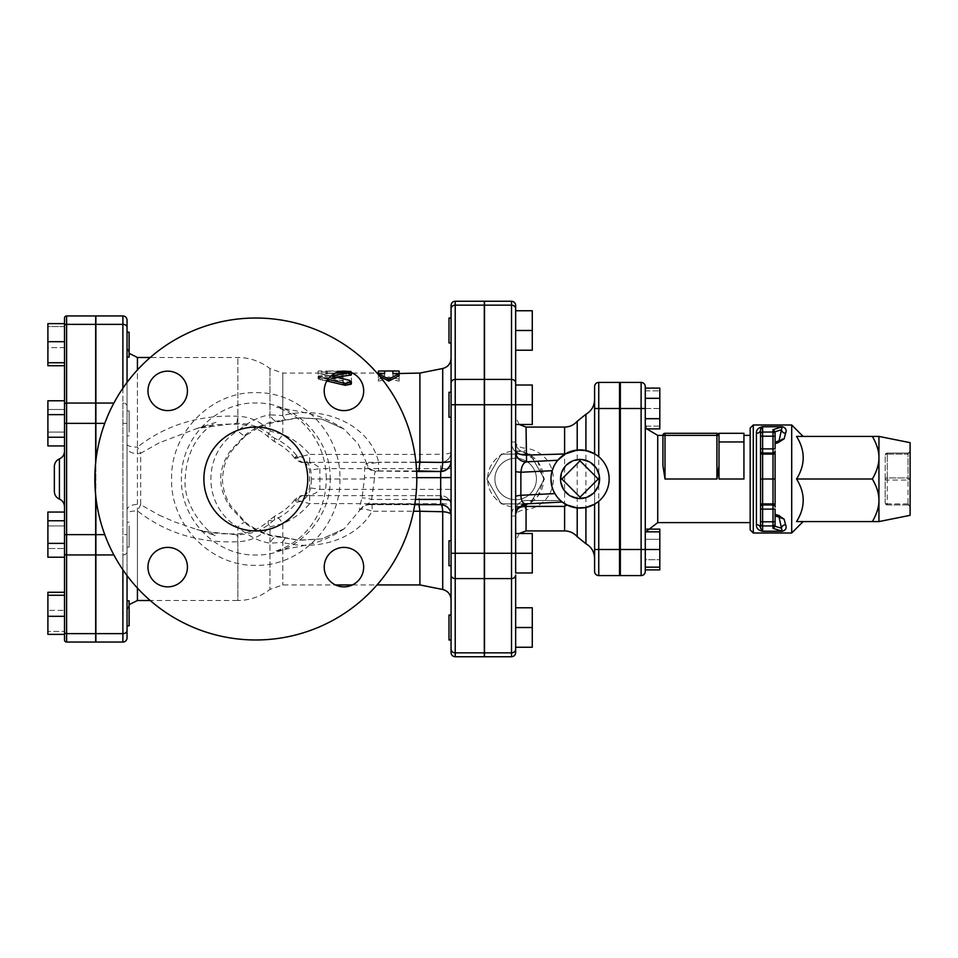 <?xml version="1.0" encoding="UTF-8"?>
<svg xmlns="http://www.w3.org/2000/svg" width="958" height="958" viewBox="0 0 958 958"><rect width="100%" height="100%" fill="white"/><g stroke="black" fill="none" stroke-linecap="round" stroke-linejoin="round"><path stroke-width="0.72" stroke-dasharray="4.79 3.59" d="M364.591 479L330.187 479C331.109 438.572 295.519 402.073 255.786 402.995C216.041 402.097 180.463 438.608 181.397 479C180.463 519.392 216.041 555.903 255.786 555.005C295.519 555.927 331.109 519.416 330.187 479L326.259 479C326.079 457.146 318.284 438.477 302.908 423.017C295.28 415.748 286.538 410.503 276.67 407.282L301.89 411.928C311.146 414.742 320.235 414.167 344.09 429.112L358.28 443.973L366.674 463.349L365.884 463.72C364.782 464.929 364.339 469.612 364.579 477.755L362.028 498.04C359.645 505.848 358.999 509.788 360.076 509.848L344.221 528.792L322.056 538.899L298.656 540.324L281.856 537.39C270.312 536.887 258.409 532.397 246.146 523.918L230.579 507.429C217.43 488.424 217.43 469.468 230.591 450.571L246.146 434.082C258.421 425.603 270.312 421.113 281.856 420.61L298.656 417.676L322.056 419.101L344.09 429.112L322.008 419.125L298.213 417.868L285.999 420.143A12.466 2.335 -104.8 0 0 286.382 419.796M94.842 479A160.98 160.98 0 0 1 336.306 339.587A160.98 160.98 0 0 1 336.306 618.413A160.98 160.98 0 0 1 94.842 479A160.98 160.98 0 0 1 336.306 339.587A160.98 160.98 0 0 1 336.306 618.413A160.98 160.98 0 0 1 94.842 479A160.98 160.98 0 0 0 336.306 618.413A160.98 160.98 0 0 0 336.306 339.587A160.98 160.98 0 0 0 94.842 479M363.669 567.124A19.735 19.735 0 0 0 343.946 547.389A19.735 19.735 0 0 0 324.211 567.124A19.735 19.735 0 0 0 343.946 586.859A19.735 19.735 0 0 0 363.669 567.124A19.735 19.735 0 0 1 343.946 586.859A19.735 19.735 0 0 1 324.211 567.124A19.735 19.735 0 0 1 343.946 547.389A19.735 19.735 0 0 1 363.669 567.124M343.946 371.141A19.735 19.735 0 0 0 324.211 390.876A19.735 19.735 0 0 0 343.946 410.611A19.735 19.735 0 0 0 363.669 390.876A19.735 19.735 0 0 0 343.946 371.141A19.735 19.735 0 0 1 363.669 390.876A19.735 19.735 0 0 1 343.946 410.611A19.735 19.735 0 0 1 324.211 390.876A19.735 19.735 0 0 1 343.946 371.141M147.963 390.876A19.735 19.735 0 0 0 167.698 410.611A19.735 19.735 0 0 0 187.421 390.876A19.735 19.735 0 0 0 167.698 371.141A19.735 19.735 0 0 0 147.963 390.876A19.735 19.735 0 0 1 167.698 371.141A19.735 19.735 0 0 1 187.421 390.876A19.735 19.735 0 0 1 167.698 410.611A19.735 19.735 0 0 1 147.963 390.876M167.698 586.859A19.735 19.735 0 0 0 187.421 567.124A19.735 19.735 0 0 0 167.698 547.389A19.735 19.735 0 0 0 147.963 567.124A19.735 19.735 0 0 0 167.698 586.859A19.735 19.735 0 0 1 147.963 567.124A19.735 19.735 0 0 1 167.698 547.389A19.735 19.735 0 0 1 187.421 567.124A19.735 19.735 0 0 1 167.698 586.859M330.989 479L311.506 479L310.775 470.079C308.165 461.097 303.542 456.367 296.92 455.9C291.088 448.344 283.676 442.452 274.671 438.249L272.515 436.752C263.115 427.939 251.236 423.436 236.866 423.244L196.749 428.513L159.124 442.883M159.112 442.883L140.694 453.266L140.694 504.722L159.124 515.117M159.112 515.117L174.428 521.823L196.737 529.487L205.371 531.582L236.866 534.756C251.236 534.564 263.115 530.061 272.515 521.248L274.671 519.751C283.676 515.548 291.088 509.668 296.92 502.1C303.542 501.633 308.165 496.903 310.775 487.921L311.506 479M167.698 547.389A19.735 19.735 0 0 0 150.61 576.991A19.735 19.735 0 0 0 184.786 576.991A19.735 19.735 0 0 0 167.698 547.389M187.421 390.876A19.735 19.735 0 0 0 157.831 373.788A19.735 19.735 0 0 0 157.831 407.964A19.735 19.735 0 0 0 187.421 390.876M343.946 410.611A19.735 19.735 0 0 0 361.034 381.009A19.735 19.735 0 0 0 326.846 381.009A19.735 19.735 0 0 0 343.946 410.611M203.886 479A51.924 51.924 0 0 0 281.784 523.966A51.924 51.924 0 0 0 281.784 434.034A51.924 51.924 0 0 0 203.886 479A51.924 51.924 0 0 0 281.784 523.966A51.924 51.924 0 0 0 281.784 434.034A51.924 51.924 0 0 0 203.886 479A51.924 51.924 0 0 0 281.784 523.966A51.924 51.924 0 0 0 281.784 434.034A51.924 51.924 0 0 0 203.886 479M324.211 567.124A19.735 19.735 0 0 0 353.801 584.212A19.735 19.735 0 0 0 353.801 550.036A19.735 19.735 0 0 0 324.211 567.124M419.903 511.297L418.874 495.621L440.68 495.621A10.382 10.382 0 0 1 451.062 506.004A10.382 2.323 180 0 0 442.716 503.728A10.382 2.084 -90 0 0 440.68 495.621A10.382 10.382 0 0 1 451.062 506.004L451.062 358.328M286.382 538.204A12.466 2.335 -75.2 0 0 285.999 537.857A12.466 2.335 -75.2 0 0 282.814 542.444C317.23 551.461 356.843 538.983 372.087 511.249L413.533 511.249M451.062 506.004A10.382 10.382 0 0 0 440.68 495.621L303.83 495.621L309.674 495.621L309.674 503.597C302.62 512.183 293.675 518.865 282.814 523.655L269.964 526.9C261.211 536.217 250.505 541.162 237.847 541.761C199.084 543.222 165.614 532.923 137.425 510.877A10.382 2.73 180 0 0 127.043 513.608L127.043 332.21L127.043 357.13L129.114 357.13L129.114 332.21M343.06 381.787C345.826 384.254 348.592 384.254 351.358 381.787L351.358 373.488L343.06 373.488L343.06 375.632L322.283 375.632L318.128 376.925L322.283 378.398L343.06 378.398L343.06 383.655L345.179 385.296M351.191 384.17L351.358 381.787M351.358 383.655L351.358 375.524L343.06 375.524L343.06 377.62L322.283 377.62L318.128 378.889L322.283 380.338L343.06 380.338L343.06 383.655M343.06 380.338L343.06 378.398M343.06 377.62L343.06 375.632M343.06 375.524L343.06 373.488M351.358 375.524L351.358 373.488M347.203 371.417L347.203 371.021C352.568 371.105 352.568 371.285 347.203 371.548L318.128 371.021L318.128 372.099L326.439 372.099L326.439 370.986L347.203 371.021C352.568 371.105 352.568 371.285 347.203 371.548L347.203 373.62C352.568 373.357 352.568 373.177 347.203 373.093L326.439 373.069L326.439 374.147L318.128 374.147L318.128 373.069L347.203 373.62C352.568 373.357 352.568 373.177 347.203 373.093L347.203 371.955M274.671 438.249A16.621 3.545 -62 0 0 275.03 442.021A16.621 3.545 -62 0 0 282.814 434.345L282.814 373.069L318.128 373.093L318.128 371.021M318.128 374.147L318.128 372.099M326.439 374.147L326.439 372.099M351.358 371.201L351.358 373.273L326.439 373.069L326.439 370.997L318.128 370.986M351.358 372.59L350.029 372.111M335.839 372.89L320.99 374.782L318.128 376.195L320.99 377.835L327.971 379.284M335.025 377.236L330.929 378.458L331.109 375.883M351.358 383.643L349.227 382.134L330.929 378.458L330.929 376.039M326.87 380.973L320.99 379.775L318.128 378.171L320.99 376.781L345.179 374.075L351.358 374.638M378.362 371.057L378.362 379.188L388.756 377.021L399.139 379.188L399.139 371.057M384.601 370.997L384.601 373.069L378.362 373.141L378.362 381.104L388.756 378.973L399.139 381.104L399.139 379.188M388.756 378.973L388.756 377.021M378.362 381.104L378.362 379.188M384.601 375.68L384.601 373.656L384.601 375.68L378.362 375.68L378.362 374.626M379.703 376.207L378.362 375.68M392.9 375.68L392.9 373.656L392.9 375.68L399.139 375.68M399.139 381.104L399.139 373.141L392.9 373.069L392.9 370.997M580.045 497.178L561.879 479L580.045 460.822L598.223 479L580.045 497.178M598.918 479A18.861 18.861 0 0 1 570.621 495.334A18.861 18.861 0 0 1 570.621 462.666A18.861 18.861 0 0 1 598.918 479M544.443 479L530.049 454.08L501.274 454.08L486.88 479L501.274 503.92L530.049 503.92L544.443 479L530.049 503.92L501.274 503.92L486.88 479L501.274 454.08L530.049 454.08L544.443 479M536.432 479A20.777 20.777 0 0 1 505.273 496.986A20.777 20.777 0 0 1 505.273 461.014A20.777 20.777 0 0 1 536.432 479A20.777 20.777 0 0 0 505.273 461.014A20.777 20.777 0 0 0 505.273 496.986A20.777 20.777 0 0 0 536.432 479M645.273 531.846L645.273 549.497L645.273 531.846L659.811 531.846L659.811 539.306L645.273 539.306L645.273 559.688L645.273 539.306L659.811 539.306L659.811 559.688L659.811 529.115M659.811 569.89L659.811 559.688L645.273 559.688L645.273 569.89L645.273 559.688L659.811 559.688L659.811 567.16L659.811 531.846M645.273 529.115L646.794 529.115M620.341 549.497L641.118 549.497L641.118 575.59A4.155 4.155 0 0 0 645.273 571.435A4.155 4.155 0 0 1 641.118 575.59L620.341 575.59L620.341 382.41L641.118 382.41A4.155 4.155 0 0 1 645.273 386.565L645.273 567.16L645.273 549.497L659.811 549.497M645.273 567.16L659.811 567.16M645.273 418.694L645.273 398.312L645.273 418.694L659.811 418.694L659.811 388.11M645.273 398.312L645.273 388.11L645.273 398.312L659.811 398.312M659.811 428.885L659.811 418.694M645.273 426.154L659.811 426.154L659.811 408.503L659.811 426.154L645.273 426.154M645.273 408.503L659.811 408.503L659.811 390.84L659.811 408.503L641.118 408.503L641.118 382.41M645.273 390.84L659.811 390.84L645.273 390.84M448.991 564.046L448.991 540.791L448.991 564.046M451.062 564.046L451.062 540.791L451.062 564.046M455.218 301.243L455.218 578.584A4.155 3.593 0 0 1 451.062 574.98L451.062 540.791L451.062 565.723L451.062 540.791L448.991 540.791L448.991 565.723L451.062 565.723M448.991 392.277L448.991 417.209L448.991 392.277L448.991 417.209L451.062 417.209L451.062 392.277L451.062 417.209L451.062 392.277L451.062 417.209L451.062 392.277L448.991 392.277M448.991 318.02L448.991 342.952M451.062 318.02L451.062 330.486M448.991 615.048L448.991 639.98M451.062 627.514L451.062 615.048L451.062 627.514M515.655 627.514L515.655 647.249L515.655 607.779L532.277 607.779L532.277 627.514L515.655 627.514L515.655 647.249L532.277 647.249L532.277 627.514M515.655 305.398L515.655 404.743L532.277 404.743L532.277 385.008L515.655 385.008L515.655 442.009A10.382 10.382 0 0 0 523.236 452.008L514.602 450.979A28.045 28.045 0 0 0 487.622 479A28.045 28.045 0 0 0 514.602 507.022L523.236 505.992A10.382 10.382 0 0 0 515.655 515.991L515.655 572.992L515.655 533.522L532.277 533.522L532.277 553.257L532.277 533.522L515.655 533.522L515.655 553.257L532.277 553.257L532.277 572.992L532.277 533.522L515.655 533.522L515.655 572.992L532.277 572.992L532.277 553.257L515.655 553.257L515.655 533.522M515.655 424.478L532.277 424.478L515.655 424.478L532.277 424.478L532.277 385.008L532.277 404.743L515.655 404.743L532.277 404.743M515.655 310.751L515.655 330.486L532.277 330.486L532.277 310.751L515.655 310.751L515.655 350.221L532.277 350.221L532.277 330.486M515.655 385.008L532.277 385.008L515.655 385.008M515.655 572.992L532.277 572.992L515.655 572.992M511.512 656.757L511.512 553.257L532.277 553.257M129.114 604.522L129.114 625.79L129.114 604.522M127.043 604.522L127.043 625.79L127.043 604.522M127.043 625.79L129.114 625.79L129.114 600.87L127.043 600.87L127.043 625.79L127.043 513.608M129.114 525.834L129.114 547.102L129.114 525.834M127.043 525.834L127.043 547.102L127.043 525.834M129.114 423.364L129.114 410.898L129.114 423.364M127.043 320.104L127.043 637.896A4.155 4.155 0 0 1 122.887 642.052A4.155 4.155 0 0 0 127.043 637.896M127.043 357.13L127.043 332.21L127.043 357.13M129.114 432.166L129.114 410.898L129.114 432.166M127.043 432.166L127.043 410.898L127.043 432.166M129.114 534.636L129.114 547.102L129.114 534.636M47.9 341.695L64.521 341.695L64.521 362.747L64.521 323.624L64.521 347.646L47.9 347.646L47.9 323.624L47.9 365.716L47.9 347.646L47.9 365.716L64.521 365.716L64.521 362.747L47.9 362.747M64.521 326.594L47.9 326.594L47.9 347.646L64.521 347.646L64.521 365.716L64.521 326.594L47.9 326.594L47.9 323.624L64.521 323.624L64.521 326.594M47.9 414.634L64.521 414.634L64.521 445.949L64.521 400.767L64.521 409.485L47.9 409.485L47.9 400.767L47.9 445.949L47.9 409.485L47.9 445.949L64.521 445.949L64.521 437.231L47.9 437.231M64.521 400.767L47.9 400.767L47.9 409.485L64.521 409.485L64.521 400.767L64.521 423.364L66.593 423.364L66.593 534.636L64.521 534.636L64.521 512.051L47.9 512.051L47.9 557.233L47.9 512.051L47.9 557.233L64.521 557.233L64.521 543.366L47.9 543.366M64.521 432.082L47.9 432.082L64.521 432.082M47.9 520.769L64.521 520.769L64.521 543.366L64.521 512.051L64.521 525.918L47.9 525.918L64.521 525.918L64.521 548.515L47.9 548.515L64.521 548.515L64.521 557.233L64.521 512.051M64.521 595.253L64.521 634.376L64.521 595.253L47.9 595.253L47.9 634.376L47.9 595.253M64.521 616.305L47.9 616.305M64.521 592.284L47.9 592.284L47.9 634.376L64.521 634.376L64.521 631.406L47.9 631.406L64.521 631.406L64.521 610.354L47.9 610.354L64.521 610.354L64.521 592.284L64.521 639.98M64.521 362.747L64.521 318.02M64.521 557.233L64.521 534.636M95.668 324.367L66.593 324.367L66.593 315.948L95.668 315.948L95.668 642.052M54.343 491.466L54.343 466.534M95.668 495.334L95.668 462.666M95.668 479L95.668 578.165L95.668 479M95.884 479L95.884 379.835L95.884 479M95.884 315.948L95.884 642.052L122.887 642.052L122.887 633.633A4.155 2.934 180 0 0 127.043 630.699M95.884 497.262L95.884 460.738M127.043 444.392A10.382 2.73 0 0 0 137.425 447.123L140.694 453.278A10.382 5.652 180 0 1 127.043 447.913M137.425 600.51L137.425 510.877L140.694 504.722A10.382 5.652 180 0 0 127.043 510.087M137.425 357.49L137.425 447.123C165.614 425.077 199.084 414.778 237.847 416.239C250.505 416.838 261.211 421.783 269.964 431.1A16.621 4.395 135.2 0 0 268.468 437.147A16.621 4.395 135.2 0 0 272.515 436.752M236.866 423.244L237.847 416.239L237.847 357.49L237.847 430.789C201.875 452.451 201.958 505.573 237.847 527.211C249.008 536.384 259.714 541.689 269.964 543.15L282.814 542.444L282.814 584.931L282.814 523.655A16.621 3.545 62 0 0 275.03 515.979L268.468 520.853A16.621 4.395 44.8 0 0 269.964 526.9L269.964 589.386C260.504 596.69 249.798 600.403 237.847 600.51L237.847 541.761L236.866 534.756M719.003 465.696L719.003 441.123L719.003 479L719.003 465.696L716.931 479L716.931 433.303L665.008 433.303L665.008 435.387L662.924 435.387L662.924 465.696L662.924 435.387A2.072 2.072 0 0 1 665.008 433.303M719.003 441.961L743.935 441.961L743.935 479L743.935 435.387L743.935 479L719.003 479L719.003 433.303M743.935 441.961L743.935 433.303M716.931 479L665.008 479L665.008 435.387L719.003 435.387L719.003 441.123M750.162 479L750.162 435.387L750.162 479M662.924 465.696L662.924 435.387M645.273 479L645.273 535.079L645.273 479M620.341 408.503L641.118 408.503L641.118 549.497L645.273 549.497L645.273 569.89M885.18 455.11A2.072 1.042 180 0 1 887.252 454.08L887.252 453.038A2.072 2.072 0 0 0 885.18 455.11L885.18 502.89A2.072 2.072 0 0 0 887.252 504.962L887.252 503.92A2.072 1.042 0 0 1 885.18 502.89L885.18 479A2.072 1.042 180 0 0 887.252 480.042L887.252 477.958A2.072 1.042 0 0 0 885.18 479L885.18 455.11A2.072 2.072 0 0 1 887.252 453.038L887.252 454.08A2.072 1.042 180 0 0 885.18 455.11M908.028 453.038L887.252 453.038L908.028 453.038L909.573 452.344L908.028 453.038L908.028 454.08L910.1 450.955L908.028 454.08L908.028 453.038M910.1 442.656L910.1 479L908.028 477.958L910.1 479L910.1 450.955L910.1 479L908.028 480.042L910.1 479L910.1 507.045L908.028 503.92L910.1 507.045L910.1 479L910.1 515.344M887.252 504.962L908.028 504.962L909.573 505.656L908.028 504.962L887.252 504.962A2.072 2.072 0 0 1 885.18 502.89A2.072 1.042 0 0 0 887.252 503.92L887.252 504.962M885.18 479A2.072 1.042 0 0 1 887.252 477.958L887.252 480.042A2.072 1.042 180 0 1 885.18 479M775.094 443.626L775.094 442.105L775.094 443.626L777.645 442.847A2.072 2.048 72.8 0 1 777.034 442.931L775.094 443.626L775.094 442.776L775.094 443.53L777.836 442.776L775.094 442.776L777.046 442.931A2.072 2.048 -107.2 0 0 777.656 442.836A2.072 2.048 72.8 0 0 779.082 440.872L781.884 439.267M775.094 514.374L777.836 515.224L775.094 515.224L775.094 514.47L777.034 515.069A2.072 2.048 107.2 0 1 777.656 515.164L777.656 515.164A2.072 2.048 -72.8 0 1 779.082 517.128L775.094 515.895L775.094 514.374L775.094 515.224L777.046 515.069A2.072 2.048 -72.8 0 1 777.656 515.164L775.094 514.374L775.094 526.265L773.01 528.349L773.01 525.954L762.628 525.954L762.628 531.319C758.245 530.289 756.161 528.074 756.401 524.685L756.401 433.315C756.173 429.926 758.245 427.711 762.628 426.681L782.219 426.681C785.835 427.807 786.949 430.022 785.56 433.315L784.111 438.872L782.494 439.099M777.836 442.776L784.111 438.872M779.453 515.667L784.111 519.128L779.082 517.128L781.465 528.229A4.155 3.473 -16.1 0 1 785.56 524.685C786.937 527.978 785.823 530.193 782.219 531.319L762.628 531.319M775.094 442.105L775.094 431.735L781.465 429.771L782.219 426.813L762.628 426.813L762.628 432.046L773.01 432.046L773.01 429.651L775.094 431.735L775.094 442.105L779.082 440.872L781.465 429.771A4.155 3.473 16.1 0 0 785.56 433.315M773.01 429.651L782.219 426.681M762.628 426.681L761.023 428.022M760.544 429.807L760.544 528.193L760.544 429.807A4.155 3.509 180 0 1 756.401 433.315M782.219 531.319L762.628 531.187L760.544 528.193A4.155 3.509 180 0 0 756.401 524.685M773.01 528.349L782.219 531.187L781.465 528.229L775.094 526.265L775.094 515.895M784.111 519.128L785.56 524.685M760.544 521.799L760.544 509.117L762.628 509.117L762.628 521.799L760.544 521.799M775.094 453.038A2.072 1.042 0 0 1 773.01 454.08L773.01 453.038A2.072 2.072 0 0 0 775.094 450.955L775.094 507.045A2.072 2.072 0 0 0 773.01 504.962L762.628 504.962A2.072 2.072 0 0 0 760.544 507.045A2.072 2.072 0 0 1 762.628 504.962L773.01 504.962A2.072 2.072 0 0 1 775.094 507.045L775.094 450.955A2.072 2.072 0 0 1 773.01 453.038A2.072 2.072 0 0 0 775.094 450.955A2.072 2.072 0 0 1 773.01 453.038L773.01 448.883L760.544 448.883L760.544 436.201L762.628 436.201L762.628 453.038L773.01 453.038L762.628 453.038A2.072 2.072 0 0 1 760.544 450.955A2.072 2.072 0 0 0 762.628 453.038L762.628 479L773.01 479L773.01 454.08L762.628 454.08A2.072 1.042 180 0 1 760.544 453.038M750.162 529.894L750.162 428.106M791.703 533.007L791.703 424.993M760.544 479L762.628 479L762.628 503.92A2.072 1.042 0 0 0 760.544 504.962M762.628 504.962L762.628 509.117L775.094 509.117L775.094 523.87A2.072 2.072 180 0 1 773.01 525.954L773.01 503.92L762.628 503.92L762.628 504.962A2.072 2.072 0 0 0 760.544 507.045A2.072 2.072 0 0 1 762.628 504.962L773.01 504.962A2.072 2.072 0 0 1 775.094 507.045A2.072 2.072 0 0 0 773.01 504.962A2.072 2.072 0 0 1 775.094 507.045M762.628 453.038A2.072 2.072 0 0 1 760.544 450.955A2.072 2.072 0 0 0 762.628 453.038L773.01 453.038A2.072 2.072 0 0 0 775.094 450.955M775.094 434.13A2.072 2.072 0 0 0 773.01 432.046L773.01 436.201L775.094 436.201L775.094 448.883L773.01 448.883L773.01 436.201L762.628 436.201L762.628 432.046A2.072 2.072 180 0 0 760.544 434.13M775.094 479L773.01 479L773.01 503.92A2.072 1.042 180 0 1 775.094 504.962M775.094 523.87L775.094 526.265M878.941 479L878.941 436.417L872.355 436.417C876.798 444.033 878.989 451.134 878.941 457.708C878.989 464.283 876.798 471.384 872.355 479C876.798 486.616 878.989 493.717 878.941 500.292L878.941 479M878.941 521.583L878.941 500.292C878.989 506.866 876.798 513.967 872.355 521.583L878.941 521.583M872.355 521.583L796.541 521.583C805.415 521.583 805.415 521.583 796.541 521.583C805.415 521.583 805.415 521.583 796.541 521.583C805.415 507.393 805.415 493.19 796.541 479C805.415 464.81 805.415 450.607 796.541 436.417C805.415 436.417 805.415 436.417 796.541 436.417C805.415 436.417 805.415 436.417 796.541 436.417L872.355 436.417M796.541 479L872.355 479M620.341 479L620.341 527.738L620.341 479M619.515 479L619.515 430.262L619.515 479M484.293 656.757L484.293 305.159L455.218 305.159A4.155 3.593 0 0 0 451.062 308.763L451.062 305.398M484.293 553.257L451.062 553.257L451.062 383.02A4.155 3.593 0 0 1 455.218 379.416L484.293 379.416M451.062 652.602L451.062 649.237A4.155 3.593 0 0 0 455.218 652.841L455.218 656.757M484.293 305.159L484.293 301.243M451.062 515.009A10.382 10.358 0 0 0 440.68 504.65L440.68 504.399A10.382 10.358 0 0 1 451.062 514.745L451.062 460.894M440.68 495.621L440.68 462.379L303.83 462.379L440.68 462.379A10.382 10.382 0 0 0 451.062 451.996A10.382 10.382 -90 0 1 440.68 462.379A10.382 2.084 -90 0 0 442.716 454.272A10.382 2.323 0 0 0 451.062 451.996M303.746 462.379L303.83 462.379A10.382 9.125 90 0 1 295.699 456.715L294.729 458.199C298.273 461.433 301.052 462.822 303.063 462.379L304.524 462.391C311.769 462.618 316.882 464.702 319.864 468.618L310.775 470.079M304.524 495.609L303.063 495.621C301.04 495.178 298.261 496.579 294.729 499.813L296.92 502.1A10.382 8.071 85.6 0 1 303.734 495.609A10.382 8.071 85.6 0 1 303.746 495.609A10.382 8.071 85.6 0 1 304.524 495.609C311.769 495.37 316.87 493.298 319.864 489.382L451.062 489.382M309.674 495.621L418.874 495.621M442.716 589.493L442.716 503.728L309.674 503.597L294.729 499.813M441.339 504.686A10.382 2.084 -89.1 0 0 440.836 504.363L418.957 504.028L440.68 504.399A10.382 2.084 -89.1 0 1 440.836 504.363A10.382 10.382 0 0 1 451.062 514.745A10.382 3.078 0 0 0 451.05 514.626M429.555 462.379L418.874 462.379L419.903 454.403L442.716 454.272L442.716 368.507M309.674 462.379L309.674 454.403L419.903 454.403L419.903 373.069M294.729 458.199L309.674 454.403C302.62 445.817 293.675 439.135 282.814 434.345L269.964 431.1L269.964 368.614L269.964 414.85C259.714 416.311 249.008 421.616 237.847 430.789A12.466 3.293 50.6 0 0 245.763 435.471L231.776 450.739L228.327 456.607C225.274 461.073 223.31 468.57 222.436 479.084C222.723 488.76 225.573 497.741 230.986 506.028L245.763 522.529A12.466 3.293 -50.6 0 0 237.847 527.211L237.847 600.51L150.226 600.51M304.524 462.391A10.382 8.071 94.4 0 1 303.746 462.391A10.382 8.071 94.4 0 1 303.734 462.391A10.382 8.071 94.4 0 1 296.92 455.9L295.699 456.715M303.746 495.621L303.83 495.621A10.382 9.125 -90 0 0 295.699 501.285M310.775 487.921L319.864 489.382L319.864 468.618L451.062 468.618M274.671 519.751A16.621 3.545 62 0 1 275.03 515.979C283.293 511.632 289.855 506.231 294.741 499.801M418.874 504.052L372.087 504.052L418.957 504.028L419.317 504.674M370.016 504.183A10.382 10.251 -117.8 0 0 365.202 505.333C372.662 502.878 369.261 504.591 372.087 504.028L368.794 504.674L414.73 504.674M360.076 509.848A10.382 10.191 -112.5 0 1 365.01 505.417A10.382 10.191 -112.5 0 1 365.034 505.417A10.382 10.191 -112.5 0 1 368.998 504.65C367.968 504.579 368.842 502.842 371.62 499.429L374.578 477.659C374.279 474.114 374.698 472.066 375.811 471.516A10.382 10.239 63.9 0 1 365.884 463.72M372.087 504.028L372.087 511.249C366.567 509.117 362.89 508.506 361.034 509.393A10.382 10.251 -117.8 0 1 365.202 505.333L368.806 504.674M415.485 499.429L371.62 499.429A10.382 1.605 15.5 0 0 362.028 498.04M416.79 477.659L364.579 477.755M416.622 471.516L376.626 471.049A10.382 10.287 56.3 0 1 366.674 463.349C368.195 463.84 372.183 463.456 378.626 462.211C369.956 424.993 323.852 404.527 282.814 415.556A12.466 2.335 -104.8 0 0 285.999 420.143L279.185 421.532A12.466 9.005 83.1 0 1 269.964 414.85L282.814 415.556L282.814 373.069L269.964 368.614C260.504 361.31 249.798 357.597 237.847 357.49L150.226 357.49M376.626 471.049L378.626 470.917L378.626 462.211L415.916 462.211M598.75 501.274A29.075 29.075 0 0 0 598.75 456.726L597.145 455.481M619.515 408.503L598.75 408.503L598.75 382.41A4.155 4.155 0 0 0 594.595 386.565A4.155 4.155 0 0 1 598.75 382.41L619.515 382.41L619.515 575.59L598.75 575.59A4.155 4.155 0 0 1 594.595 571.435L594.595 408.503L598.75 408.503L598.75 549.497L594.595 549.497L594.595 504.183M484.509 656.757L484.509 652.841L511.512 652.841A4.155 3.593 180 0 0 515.655 649.237L515.655 652.602M484.509 652.841L484.509 301.243M526.05 427.076L526.05 448.164C562.466 454.2 562.466 503.8 526.05 509.836A10.382 2.036 74.3 0 0 523.236 505.992A10.382 10.382 0 0 0 515.655 515.991A10.382 6.167 0 0 1 526.05 509.836L526.05 530.924M526.05 503.848L526.05 503.8A10.382 10.346 180 0 0 515.655 514.147L515.655 541.318L515.655 515.991L511.512 515.991A14.538 14.538 0 0 1 514.602 507.022M547.605 460.774L526.565 461.84A10.382 10.382 0 0 1 515.655 451.457L515.655 514.147M556.562 496.148L562.286 502.028L525.475 503.884M514.602 450.979A14.538 14.538 0 0 1 511.512 442.009L515.655 442.009A10.382 10.382 0 0 0 523.236 452.008A10.382 2.036 105.7 0 0 526.05 448.164A10.382 6.167 180 0 1 515.655 442.009L515.655 451.457M523.236 505.992L537.869 496.124L543.701 479A28.045 28.045 0 0 1 501.645 503.285A28.045 28.045 0 0 1 501.645 454.715A28.045 28.045 0 0 1 543.701 479L537.869 461.876L523.236 452.008M594.595 453.817L594.595 558.346M557.053 461.205L553.676 466.762M552.191 470.689L550.97 479M551.832 486.017L553.7 491.298M484.509 479L484.509 563.017L484.509 479M484.293 479L484.293 394.983L484.293 479M272.515 521.248A16.621 4.395 44.8 0 0 268.468 520.853C260.073 528.912 249.583 533.211 236.997 533.75C223.274 534.444 209.862 533.019 196.773 529.487L215.921 535.642C213.802 537.582 182.283 509.752 185.193 478.497C186.415 456.978 193.72 440.345 207.12 428.573L215.921 422.37L196.749 428.525M281.856 537.39A12.466 9.005 -83.1 0 0 279.185 536.468A12.466 9.005 -83.1 0 0 269.964 543.15L269.964 589.386L282.814 584.931L335.444 584.931M246.146 523.918A12.466 3.293 -50.6 0 0 245.763 522.529M246.146 434.082A12.466 3.293 50.6 0 1 245.763 435.471M281.856 420.61A12.466 9.005 83.1 0 1 279.185 421.532L273.413 422.478L259.881 426.813L245.751 435.459M339.934 479C341.156 524.265 301.554 566.358 255.786 565.352C210.018 566.334 170.404 524.265 171.602 479C170.404 433.734 210.018 391.666 255.786 392.648C301.554 391.642 341.156 433.734 339.934 479M322.283 380.338L322.283 378.398M322.283 377.62L322.283 375.632M326.439 373.62L326.439 371.548M327.48 373.093L327.48 371.021M345.179 374.075L345.179 372.027M320.99 376.781L320.99 374.782M320.99 379.775L320.99 377.835M349.227 382.134L349.227 380.23M95.668 403.055L66.593 403.055L66.593 324.367A2.072 1.473 0 0 0 64.521 325.828M95.668 423.364L66.593 423.364L66.593 403.055A2.072 1.473 0 0 0 64.521 404.516M95.668 534.636L66.593 534.636L66.593 554.945A2.072 1.473 0 0 1 64.521 553.485M95.668 554.945L66.593 554.945L66.593 633.633A2.072 1.473 0 0 1 64.521 632.172M95.668 633.633L66.593 633.633L66.593 642.052M59.432 499.118L59.432 458.882M122.887 388.218L122.887 403.055A4.155 2.934 0 0 1 127.043 405.988A4.155 2.934 180 0 0 122.887 403.055L122.887 423.364L127.043 423.364L122.887 423.364L122.887 534.636L127.043 534.636L122.887 534.636L122.887 554.945A4.155 2.934 0 0 0 127.043 552.012A4.155 2.934 180 0 1 122.887 554.945L122.887 569.782M95.884 633.633L122.887 633.633L122.887 324.367A4.155 2.934 180 0 1 127.043 327.301M95.884 324.367L122.887 324.367L122.887 315.948M113.882 554.945L95.884 554.945M104.769 534.636L95.884 534.636M104.769 423.364L95.884 423.364M113.882 403.055L95.884 403.055M137.425 588.068L137.425 369.932M657.739 435.387L657.739 522.613M887.252 454.08L908.028 454.08L908.028 477.958L887.252 477.958L887.252 454.08L887.252 477.958L908.028 477.958L908.028 480.042L908.028 454.08L887.252 454.08M908.028 503.92L887.252 503.92L887.252 480.042L908.028 480.042L908.028 504.962L908.028 480.042L887.252 480.042L887.252 503.92L908.028 503.92M775.094 521.799L762.628 521.799L762.628 525.954A2.072 2.072 0 0 1 760.544 523.87M753.275 424.993L753.275 533.007M484.293 404.743L451.062 404.743M484.293 578.584L455.218 578.584L455.218 652.841L484.293 652.841M368.998 504.65L414.73 504.65M378.626 470.917L416.586 470.917M619.515 549.497L598.75 549.497L598.75 575.59M511.512 442.009L511.512 404.743L515.655 404.743M484.509 404.743L511.512 404.743L511.512 379.416A4.155 3.593 180 0 1 515.655 383.02M484.509 379.416L511.512 379.416L511.512 305.159A4.155 3.593 180 0 1 515.655 308.763M484.509 305.159L511.512 305.159L511.512 301.243M484.509 578.584L511.512 578.584A4.155 3.593 180 0 0 515.655 574.98M484.509 553.257L511.512 553.257L511.512 515.991M516.961 509.225A10.382 5.485 0 0 0 515.655 511.883M560.538 500.555L526.05 500.555A10.382 10.346 180 0 0 515.655 510.901C516.278 504.591 519.739 501.13 526.05 500.519L560.49 500.519M564.609 530.924L564.609 427.076M577.207 421.292L577.207 536.708M585.925 543.749L585.925 414.251M344.09 528.888C320.247 543.821 311.146 543.258 301.878 546.072L274.671 551.317C285.233 548.251 294.609 542.839 302.8 535.079C318.248 519.607 326.067 500.914 326.259 479M352.436 584.931L377.021 584.931M318.128 376.925L318.128 378.889M318.128 378.171L318.128 376.195M330.39 378.171L330.39 376.195M127.043 547.102L129.114 547.102L127.043 547.102M127.043 522.182L129.114 522.182L127.043 522.182M127.043 435.818L129.114 435.818L127.043 435.818M127.043 410.898L129.114 410.898L127.043 410.898M129.114 604.666L127.043 610.893M129.114 353.334L127.043 347.107M294.741 458.199C289.579 451.529 283.005 446.141 275.03 442.021L268.468 437.147C260.073 429.088 249.583 424.789 236.997 424.25C221.981 423.699 208.581 425.124 196.797 428.501M646.794 428.885L645.273 422.921M645.704 531.846L645.273 535.079M909.573 452.344L910.1 450.955L909.573 452.344M909.573 505.656L910.1 507.045L909.573 505.656M303.734 495.609C305.41 496.028 307.362 493.394 309.614 487.73L309.614 470.27C307.374 464.666 305.422 462.031 303.734 462.391M344.221 528.792L321.816 538.923L298.453 540.156L279.185 536.468C268.312 535.582 257.163 530.936 245.751 522.541M352.436 373.069L377.021 373.069M519.176 533.522L515.655 541.318M519.176 424.478L515.655 416.682"/><path stroke-width="1.44" d="M167.698 547.389A19.735 19.735 0 0 1 184.786 576.991A19.735 19.735 0 0 1 150.61 576.991A19.735 19.735 0 0 1 167.698 547.389M187.421 390.876A19.735 19.735 0 0 1 157.831 407.964A19.735 19.735 0 0 1 157.831 373.788A19.735 19.735 0 0 1 187.421 390.876M343.946 410.611A19.735 19.735 0 0 1 326.846 381.009A19.735 19.735 0 0 1 361.034 381.009A19.735 19.735 0 0 1 343.946 410.611M324.211 567.124A19.735 19.735 0 0 1 353.801 550.036A19.735 19.735 0 0 1 353.801 584.212A19.735 19.735 0 0 1 324.211 567.124M418.874 504.052L419.903 511.249L419.903 584.931L419.903 511.249L442.716 511.728L442.716 589.493C447.913 590.906 450.691 594.307 451.062 599.672L451.062 565.723L451.062 599.672M203.886 479A51.924 51.924 0 0 1 281.784 434.034A51.924 51.924 0 0 1 281.784 523.966A51.924 51.924 0 0 1 203.886 479M94.842 479A160.98 160.98 0 0 0 336.306 618.413A160.98 160.98 0 0 0 336.306 339.587A160.98 160.98 0 0 0 94.842 479M351.358 381.823L349.227 380.23L330.929 375.919L351.358 372.59L352.436 373.069M327.971 379.284L345.179 383.463L351.358 381.775L351.358 383.643L345.179 385.296L351.191 384.17M350.029 372.111L335.839 372.89M351.358 372.59L351.358 374.638L349.227 375.32L335.025 377.236M345.179 383.463L345.179 385.296L326.87 380.973M399.139 373.069L399.139 371.057L392.9 370.986L392.9 373.656L399.139 373.656L388.756 379.188L378.362 373.656L384.601 373.656L384.601 370.986L378.362 371.057L378.362 373.069M384.601 370.986L392.9 370.986M384.601 373.656L377.021 373.069M378.362 374.626L378.362 373.656M399.139 373.656L399.139 375.68L388.756 381.104L388.756 379.188M388.756 381.104L379.703 376.207M419.903 373.069L442.716 368.507L442.716 462.427L419.903 462.163L419.903 373.069L392.9 373.656M561.879 479L580.045 497.178L598.223 479L580.045 460.822L561.879 479M599.576 479A19.519 19.519 0 0 1 570.285 495.909A19.519 19.519 0 0 1 570.285 462.091A19.519 19.519 0 0 1 599.576 479M646.794 529.115L659.811 529.115L659.811 569.89L645.273 569.89L645.273 571.435L645.273 549.497L659.811 549.497M645.273 531.846L659.811 531.846M645.273 567.16L659.811 567.16M645.273 428.885L659.811 428.885L659.811 418.694L645.273 418.694M645.273 398.312L659.811 398.312L659.811 418.694M645.273 388.11L659.811 388.11L659.811 398.312M451.062 565.723L448.991 565.723L448.991 540.791L451.062 540.791L451.062 649.237L451.062 639.98L448.991 639.98L448.991 615.048L451.062 615.048L451.062 639.98M451.062 460.894A10.382 10.358 0 0 1 440.68 471.252A10.382 2.084 -89.1 0 0 442.716 462.427A10.382 1.557 180 0 0 451.062 460.894L451.062 417.209L448.991 417.209L448.991 392.277L451.062 392.277L451.062 358.328C450.691 363.693 447.913 367.094 442.716 368.507M448.991 330.486L448.991 318.02L451.062 318.02L451.062 308.763L451.062 553.257L455.218 553.257L455.218 379.416A4.155 3.593 180 0 0 451.062 383.02L451.062 342.952L448.991 342.952L448.991 330.486M451.062 330.486L451.062 342.952M511.512 656.757L484.509 656.757L484.509 301.243L511.512 301.243L511.512 656.757C514.027 656.505 515.416 655.128 515.655 652.602L515.655 647.249L532.277 647.249L532.277 627.514L515.655 627.514M484.509 652.841L511.512 652.841A4.155 3.593 0 0 0 515.655 649.237L515.655 574.98L515.655 607.779L532.277 607.779L532.277 627.514M484.509 553.257L532.277 553.257L532.277 572.992L515.655 572.992L515.655 404.743L532.277 404.743L532.277 424.478L515.655 424.478M515.655 533.522L532.277 533.522L532.277 553.257M484.509 404.743L515.655 404.743L515.655 385.008L532.277 385.008L532.277 404.743M515.655 350.221L532.277 350.221L532.277 330.486L515.655 330.486L515.655 350.221M515.655 310.751L532.277 310.751L532.277 330.486M95.884 497.262L95.884 642.052L122.887 642.052A4.155 4.155 0 0 0 127.043 637.896L127.043 575.59L127.043 600.87L129.114 600.87L129.114 625.79L127.043 625.79M129.114 332.21L127.043 332.21L129.114 332.21L129.114 357.13L127.043 357.13L127.043 382.41L127.043 320.104A4.155 4.155 0 0 0 122.887 315.948A4.155 4.155 0 0 1 127.043 320.104M64.521 595.253L64.521 592.284L47.9 592.284L47.9 595.253L64.521 595.253L64.521 616.305L47.9 616.305L47.9 595.253M64.521 616.305L64.521 634.376L47.9 634.376L47.9 616.305M47.9 543.366L64.521 543.366L64.521 557.233L47.9 557.233L47.9 512.051L64.521 512.051L64.521 520.769L47.9 520.769M95.668 462.666L95.668 315.948L66.593 315.948A2.072 2.072 0 0 0 64.521 318.02L64.521 437.231L47.9 437.231L47.9 400.767L64.521 400.767L64.521 414.634L47.9 414.634M64.521 512.051L64.521 445.949L47.9 445.949L47.9 437.231M64.521 341.695L47.9 341.695L47.9 323.624L64.521 323.624L64.521 341.695M64.521 362.747L47.9 362.747L47.9 341.695M64.521 400.767L64.521 365.716L47.9 365.716L47.9 362.747M66.593 315.948A2.072 2.072 0 0 0 64.521 318.02A2.072 2.072 0 0 1 66.593 315.948L66.593 324.367A2.072 1.473 0 0 0 64.521 325.828M64.521 592.284L64.521 557.233M95.668 495.334L95.668 642.052L66.593 642.052A2.072 2.072 0 0 1 64.521 639.98L64.521 423.364L66.593 423.364L66.593 403.055A2.072 1.473 180 0 0 64.521 404.516M95.668 642.052L66.593 642.052A2.072 2.072 0 0 1 64.521 639.98A2.072 2.072 0 0 0 66.593 642.052L66.593 633.633A2.072 1.473 180 0 1 64.521 632.172M64.521 478.976L64.521 506.782L64.521 478.976M59.432 499.118L59.432 458.882C56.199 460.415 54.498 462.965 54.343 466.534L54.343 491.466C54.498 495.035 56.199 497.585 59.432 499.118C62.653 500.651 64.354 503.201 64.521 506.782M95.884 460.738L95.884 315.948L122.887 315.948L122.887 324.367A4.155 2.934 0 0 1 127.043 327.301M719.003 441.961L719.003 479L743.935 479L743.935 441.961L719.003 441.961L719.003 435.387A2.072 2.072 0 0 0 716.931 433.303A2.072 2.072 0 0 1 719.003 435.387L719.003 433.303L743.935 433.303L743.935 441.961M719.003 465.696L716.931 479L665.008 479L662.924 465.696L665.008 479L665.008 433.303A2.072 2.072 0 0 0 662.924 435.387L719.003 435.387L719.003 441.123M665.008 433.303L716.931 433.303L716.931 479M750.162 522.613L657.739 522.613L657.739 435.387L662.924 435.387L662.924 465.696M645.273 408.503L641.118 408.503L641.118 549.497L645.273 549.497L645.273 386.565A4.155 4.155 0 0 0 641.118 382.41A4.155 4.155 0 0 1 645.273 386.565M878.941 521.583L910.1 515.344L910.1 442.656L878.941 436.417L878.941 521.583L872.355 521.583C876.798 513.967 878.989 506.866 878.941 500.292C878.989 493.717 876.798 486.616 872.355 479C876.798 471.384 878.989 464.283 878.941 457.708C878.989 451.134 876.798 444.033 872.355 436.417L878.941 436.417M620.341 408.503L641.118 408.503L641.118 382.41L620.341 382.41L620.341 575.59L641.118 575.59A4.155 4.155 0 0 0 645.273 571.435M775.094 443.626L777.656 442.836A2.072 2.048 -107.2 0 0 779.082 440.872L775.094 442.105M777.836 442.776L784.111 438.872L779.082 440.872L781.465 429.771A4.155 3.473 -163.9 0 0 785.56 433.315C786.949 430.022 785.835 427.807 782.219 426.681L762.628 426.681C758.245 427.711 756.173 429.926 756.401 433.315L756.401 524.685C756.173 528.074 758.245 530.289 762.628 531.319L782.219 531.319C785.835 530.193 786.949 527.978 785.56 524.685L784.111 519.128L779.082 517.128L781.465 528.229A4.155 3.473 163.9 0 1 785.56 524.685M775.094 514.374L777.656 515.164A2.072 2.048 107.2 0 1 779.082 517.128L775.094 515.895M778.064 515.224L784.111 519.128M781.884 439.267L782.494 439.099M779.453 515.667L777.645 515.153M761.023 428.022L760.544 429.807A4.155 3.509 -0 0 1 756.401 433.315M773.01 528.349L782.219 531.187L762.628 531.187L762.628 525.954L773.01 525.954L773.01 528.349L775.094 526.265L781.465 528.229L782.219 531.319M762.628 531.319L760.544 528.193A4.155 3.509 -0 0 0 756.401 524.685M760.544 528.193L760.544 521.799L760.544 528.193M760.544 479L762.628 479L762.628 453.038L773.01 453.038A2.072 2.072 0 0 0 775.094 450.955L775.094 507.045A2.072 2.072 0 0 0 773.01 504.962L773.01 509.117L760.544 509.117L760.544 448.883L760.544 521.799L762.628 521.799L762.628 479L773.01 479L773.01 503.92L762.628 503.92A2.072 1.042 0 0 0 760.544 504.962M760.544 429.807L760.544 436.201L760.544 429.807L762.628 426.681M762.628 453.038A2.072 2.072 0 0 1 760.544 450.955A2.072 2.072 0 0 0 762.628 453.038L762.628 436.201L773.01 436.201L773.01 448.883L775.094 448.883L775.094 431.735L773.01 429.651L773.01 432.046L762.628 432.046L762.628 426.813L782.219 426.681M773.01 429.651L782.219 426.813L781.465 429.771L775.094 431.735L775.094 436.201L773.01 436.201L773.01 432.046A2.072 2.072 0 0 1 775.094 434.13M784.111 438.872L785.56 433.315M760.544 434.13A2.072 2.072 180 0 1 762.628 432.046L762.628 436.201L760.544 436.201L760.544 448.883L773.01 448.883L773.01 479L775.094 479L775.094 450.955M750.162 479L750.162 529.894L753.275 533.007L753.275 424.993L750.162 428.106L750.162 479M753.275 424.993L791.703 424.993L791.703 533.007L753.275 533.007M762.628 504.962A2.072 2.072 0 0 0 760.544 507.045A2.072 2.072 0 0 1 762.628 504.962L773.01 504.962L773.01 503.92A2.072 1.042 180 0 1 775.094 504.962L775.094 479M775.094 526.265L775.094 509.117L773.01 509.117L773.01 521.799L762.628 521.799L762.628 525.954A2.072 2.072 0 0 1 760.544 523.87M775.094 507.045L775.094 504.962M872.355 521.583L796.541 521.583C805.415 507.393 805.415 493.19 796.541 479C805.415 464.81 805.415 450.607 796.541 436.417L872.355 436.417M796.541 479L872.355 479M451.062 305.398L451.062 308.763A4.155 3.593 180 0 1 455.218 305.159L455.218 301.243C452.691 301.495 451.314 302.872 451.062 305.398M451.062 615.048L451.062 574.98A4.155 3.593 180 0 0 455.218 578.584L455.218 553.257L484.293 553.257L484.293 656.757L455.218 656.757L455.218 652.841A4.155 3.593 180 0 1 451.062 649.237L451.062 652.602C451.314 655.128 452.691 656.505 455.218 656.757M455.218 301.243L484.293 301.243L484.293 553.257M451.062 506.004L451.062 514.745M451.05 514.626A10.382 3.078 0 0 0 442.716 511.728A10.382 2.084 -89.1 0 0 441.339 504.686M416.586 470.917L418.874 470.917L419.903 462.163M598.75 456.726L598.75 382.41A4.155 4.155 0 0 0 594.595 386.565L594.595 453.817L585.925 450.523L577.207 450.056L565.256 453.96L526.05 455.11A10.382 4.778 0 0 1 515.655 450.332M597.145 455.481L594.595 453.817M598.75 382.41L619.515 382.41L619.515 408.503L594.595 408.503L594.595 386.565M564.609 506.399L564.609 530.924L526.05 530.924L526.05 506.399L564.609 506.399L566.908 504.938L577.207 507.944L585.925 507.477L594.595 504.183L594.595 571.435A4.155 4.155 0 0 0 598.75 575.59L619.515 575.59L619.515 408.503M594.595 504.183L598.75 501.274L598.75 549.497L594.595 549.497L594.595 558.346C594.367 551.892 591.469 547.03 585.925 543.749L585.925 507.477M515.655 404.743L515.655 305.398C515.416 302.872 514.027 301.495 511.512 301.243M515.655 514.242L517.835 507.896L525.523 503.872C522.769 503.585 521.224 500.723 520.865 495.298A10.382 1.521 0 0 0 515.655 496.615M553.7 491.298L554.898 493.586L520.865 495.298L520.889 472.258L515.655 471.743M553.676 466.762L552.191 470.689L520.889 472.258C521.571 466.055 523.463 462.582 526.565 461.84A10.382 10.382 0 0 1 515.655 451.457M565.256 453.96L557.807 460.259L526.565 461.84L526.05 427.076L519.176 424.478M562.406 502.112L566.908 504.938M557.807 460.259L557.053 461.205M550.97 479A29.075 29.075 0 0 0 594.595 504.183A29.075 29.075 0 0 0 594.595 453.817A29.075 29.075 0 0 0 550.97 479L551.832 486.017M554.898 493.586L556.562 496.148M95.884 315.948L122.887 315.948M413.533 511.249L419.903 511.249M349.227 375.32L349.227 373.297M95.668 633.633L66.593 633.633L66.593 554.945A2.072 1.473 180 0 1 64.521 553.485M95.668 554.945L66.593 554.945L66.593 534.636L64.521 534.636M95.668 534.636L66.593 534.636L66.593 423.364L95.668 423.364M95.668 403.055L66.593 403.055L66.593 324.367L95.668 324.367M95.884 324.367L122.887 324.367L122.887 388.218M122.887 569.782L122.887 633.633A4.155 2.934 0 0 0 127.043 630.699M95.884 633.633L122.887 633.633L122.887 642.052M95.884 554.945L113.882 554.945M95.884 534.636L104.769 534.636M95.884 423.364L104.769 423.364M95.884 403.055L113.882 403.055M129.114 604.666L137.425 600.51L137.425 588.068M137.425 369.932L137.425 357.49L129.114 353.334M620.341 549.497L641.118 549.497L641.118 575.59M775.094 453.038A2.072 1.042 0 0 1 773.01 454.08L762.628 454.08A2.072 1.042 180 0 1 760.544 453.038M775.094 521.799L773.01 521.799L773.01 525.954A2.072 2.072 180 0 0 775.094 523.87M451.062 404.743L484.293 404.743M484.293 379.416L455.218 379.416L455.218 305.159L484.293 305.159M484.293 652.841L455.218 652.841L455.218 578.584L484.293 578.584M418.874 470.917L440.68 471.516A10.382 10.358 180 0 0 451.062 461.157M416.622 471.516L440.68 471.516L440.68 477.659L451.062 477.551M416.79 477.659L440.68 477.659L440.68 499.429A10.382 1.665 180 0 1 451.062 501.094M415.485 499.429L440.68 499.429L440.68 504.674L414.73 504.65M419.903 462.211L415.916 462.211M619.515 549.497L598.75 549.497L598.75 575.59A4.155 4.155 0 0 1 594.595 571.435M484.509 305.159L511.512 305.159A4.155 3.593 0 0 1 515.655 308.763M484.509 379.416L511.512 379.416A4.155 3.593 0 0 1 515.655 383.02M484.509 578.584L511.512 578.584A4.155 3.593 0 0 0 515.655 574.98M526.05 503.848L526.05 506.399A10.382 5.485 0 0 0 516.961 509.225M577.207 450.056L577.207 421.292C573.842 425.053 569.651 426.981 564.609 427.076L564.609 453.553M564.609 530.924C569.651 531.019 573.842 532.947 577.207 536.708L577.207 507.944M577.207 421.292L585.925 414.251L585.925 450.523M335.444 584.931L352.436 584.931M377.021 584.931L419.903 584.931L442.716 589.493M59.432 458.882C62.653 457.349 64.354 454.799 64.521 451.218M743.935 435.387L750.162 435.387M657.739 435.387L646.794 428.885M657.739 522.613L645.704 531.846M803.127 436.417L791.703 424.993M803.127 521.583L791.703 533.007M619.515 527.738L620.341 527.738M619.515 430.262L620.341 430.262M414.73 504.674L440.68 504.674C446.991 505.285 450.452 508.746 451.062 515.057M526.05 530.924L519.176 533.522M564.609 427.076L526.05 427.076M585.925 414.251C591.469 410.97 594.367 406.108 594.595 399.654M525.523 503.872L562.286 502.028M577.207 536.708L585.925 543.749M137.425 600.51L150.226 600.51M137.425 357.49L150.226 357.49"/></g></svg>

